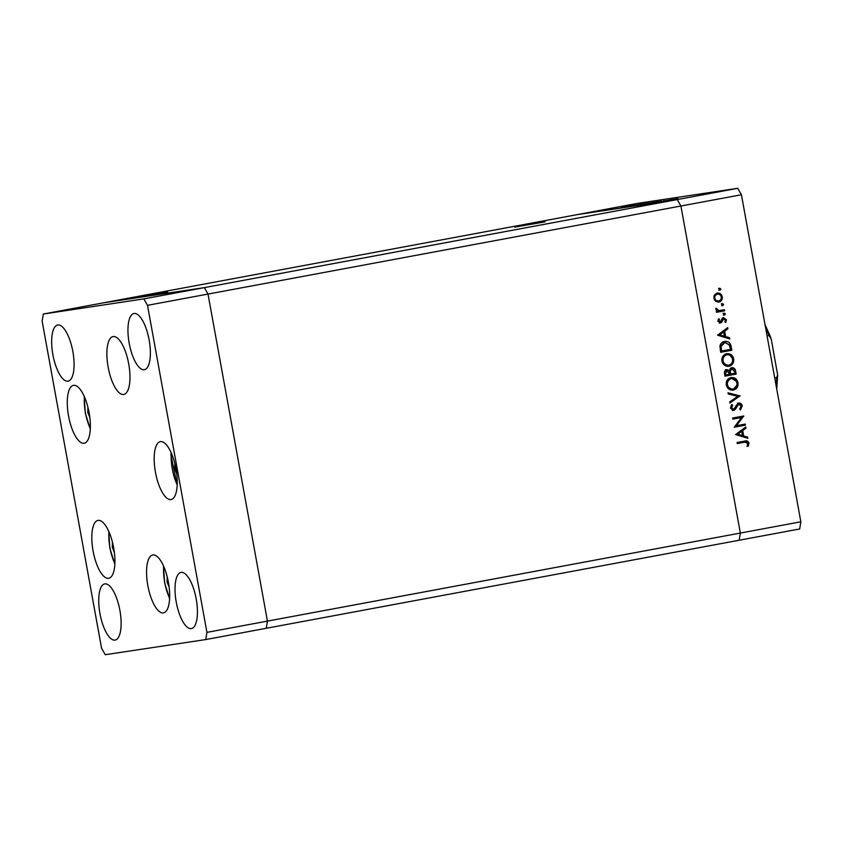 <?xml version="1.0" encoding="UTF-8"?>
<svg xmlns="http://www.w3.org/2000/svg" width="843" height="843" viewBox="0 0 843 843"><rect width="100%" height="100%" fill="white"/><g stroke="black" fill="none" stroke-linecap="round" stroke-linejoin="round"><path stroke-width="1.26" d="M729.427 365.019A29.431 10.401 79.5 0 1 729.606 365.988M730.038 368.581A29.431 10.401 79.5 0 1 730.164 369.445M729.511 374.176L730.66 374.007A29.431 10.401 79.5 0 1 730.733 375.061M545.084 221.857L514.694 227.125L545.084 221.857M167.715 292.121L137.325 297.389L167.715 292.121M205.755 639.563L206.935 632.376L147.504 305.335L143.847 298.886L43.33 314.028L42.15 321.204L101.582 648.256L105.249 654.705L205.755 639.563L266.262 628.288L267.442 621.112L740.344 533.061L739.163 540.237L266.262 628.288L267.442 621.112L208.01 294.07L741.418 194.744L800.85 521.796L799.67 528.972L739.163 540.237L740.344 533.061L680.912 206.019L740.344 533.061L800.85 521.796M143.847 298.886L204.354 287.621L103.837 302.763L204.354 287.621L208.01 294.07L204.354 287.621L677.245 199.57L680.912 206.019L677.245 199.57L737.751 188.295L741.418 194.744M43.33 314.028L576.738 214.712L677.245 199.57L576.738 214.712L637.245 203.437L737.751 188.295M730.186 355.44L732.852 359.002C733.463 362.448 732.23 364.829 729.142 366.157L727.804 366.431M731.081 367.738C733.199 367.632 734.432 368.718 734.759 370.983A31.17 11.012 79.5 0 1 735.064 374.25L724.991 376.126M663.093 201.161L672.229 199.475L663.093 201.161M664.537 200.708L663.61 200.866M653.936 202.636L654.705 202.51M655.717 202.278L655.116 202.415M661.797 201.045L648.857 203.395L661.797 201.045M657.466 201.74L645.77 203.869L657.898 201.635M648.984 203.015L637.287 205.144L649.416 202.91M641.576 204.09L628.372 206.472L641.576 204.09M623.925 206.756L623.346 206.862M622.071 207.093L622.65 206.988M629.415 205.924L628.836 206.04M627.55 206.261L628.13 206.145M631.196 205.65L622.102 207.304L631.207 205.671M632.84 205.407L632.261 205.523M630.975 205.745L631.555 205.629M629.342 206.156L634.916 205.091L629.342 206.156M636.686 205.018L645.601 203.49L636.686 205.018M642.103 204.406L654.073 202.204L641.649 204.47M676.897 198.769L663.683 201.15L676.897 198.769M677.772 198.663L666.518 200.729L677.888 198.653M736.476 425.704L745.233 424.071L745.423 425.146L734.274 427.222L741.577 417.485L732.809 419.119L732.609 418.044L743.758 415.978L736.476 425.704L735.265 425.884L742.588 416.4L743.8 416.221M738.584 403.028C740.491 402.922 741.703 403.871 742.219 405.873L740.439 409.951L739.69 409.055L741.071 406.084L738.763 404.103L735.201 409.456L733.621 410.436L730.491 407.98L731.798 404.45L732.662 405.293L731.65 407.886L733.378 409.371L738.7 403.007M740.091 395.799L729.89 403.07L729.68 401.921L737.741 396.315L728.236 393.976L728.025 392.827L740.122 395.947M732.894 390.161L733.347 390.098C729.711 390.446 727.361 388.739 726.308 385.009C725.897 381.068 727.456 378.591 731.018 377.569C734.653 377.243 736.993 378.96 738.015 382.733C738.405 386.61 736.845 389.066 733.347 390.098L733.083 390.14M728.563 366.315L729.016 366.252C725.37 366.589 723.031 364.893 721.977 361.162C721.555 357.221 723.125 354.745 726.677 353.723C730.323 353.396 732.651 355.114 733.673 358.886C734.063 362.764 732.514 365.219 729.016 366.252L728.752 366.294M729.753 338.928L717.551 335.198L727.699 327.621L727.909 328.781L724.664 331.204L725.644 336.61L729.543 337.758L729.753 338.928M720.828 288.991L720.08 290.161L718.974 289.339L719.722 288.169L720.828 288.991L719.616 289.17L718.868 290.34M718.626 302.11L715.77 301.425L713.81 298.348L714.558 294.787L717.235 293.058C719.859 292.827 721.524 294.07 722.24 296.778C722.535 299.581 721.408 301.341 718.868 302.079L718.731 302.1M723.631 304.428L722.883 305.598L721.777 304.776L722.525 303.606L723.631 304.428L722.419 304.618L721.671 305.777M724.453 309.729L724.643 310.804L716.497 312.321L716.308 311.246L717.509 311.025L715.781 309.149L715.886 308.169L718.879 310.572L724.453 309.729M725.359 313.912L724.611 315.071L723.494 314.249L724.253 313.09L725.359 313.912L724.148 314.091L723.399 315.261M720.322 322.974L717.962 321.151L718.71 318.707L719.543 319.297L718.953 320.962L720.259 321.889L722.419 318.275L723.6 317.632L726.424 319.75L725.77 322.447L724.885 321.878L725.433 319.992L723.842 318.696L721.671 322.321L720.396 322.964M724.601 341.468C728.226 341.025 730.407 342.722 731.144 346.547L731.808 350.245L720.67 352.311L719.943 346.051C720.523 343.438 722.072 341.921 724.601 341.468L724.885 341.426M726.655 369.529L729.269 370.467L731.703 367.643C733.81 367.537 735.096 368.612 735.56 370.867L736.15 374.092L725.001 376.168L724.58 373.839C724.053 371.647 724.738 370.214 726.655 369.529L726.74 369.519M747.815 438.297L735.612 434.556L745.76 426.979L745.971 428.139L742.715 430.573L743.695 435.979L747.604 437.127L747.815 438.297M747.625 442.754L744.58 441.11C746.761 440.362 748.226 441.047 748.995 443.155L748.226 446.274L747.256 445.799L747.836 443.313L744.664 442.196L737.256 443.576L737.056 442.512L745.254 440.994M743.452 442.375L737.246 443.534M729.248 370.161L729.047 371.215L730.259 371.036L730.66 374.007L734.811 373.228L734.527 371.71L731.903 368.718L729.332 370.151M729.964 374.102L730.154 375.156M728.363 365.251L728.542 366.252M732.852 359.002L733.673 358.886M725.465 353.912L730.481 355.377M726.034 354.924L726.877 354.798C724.021 355.662 722.778 357.695 723.115 360.899C723.947 363.986 725.844 365.419 728.816 365.177C731.64 364.313 732.883 362.3 732.546 359.139C731.745 356.009 729.859 354.566 726.877 354.798L725.876 354.945M722.398 362.585L727.604 365.367M725.665 354.977L721.882 359.118M721.966 361.067L723.115 360.899M727.383 365.398L728.816 365.177M734.759 370.983L735.56 370.867M735.064 374.25L736.15 374.092M725.444 369.719L729.269 370.467M731.903 368.718L730.259 371.036M729.047 371.215L729.321 373.481M724.537 373.597L725.686 373.428L725.949 374.882L729.522 374.218L726.866 370.604L724.453 371.9M724.801 375.051L725.949 374.882M726.866 370.604L725.686 373.428M718.51 288.348L719.616 289.17M716.782 293.164L720.259 295.018M721.239 296.936L722.24 296.778M720.913 299.349L718.11 302.152M714.537 300.203L718.521 301.035M717.435 294.123C715.507 294.692 714.632 296.041 714.811 298.169C715.391 300.234 716.687 301.183 718.689 301.004C720.607 300.445 721.46 299.107 721.25 296.978C720.702 294.902 719.427 293.954 717.435 294.123L713.905 296.125M713.81 298.327L714.811 298.169M717.382 301.204L718.689 301.004M721.313 303.796L722.419 304.618M723.252 309.95L723.431 310.983L724.643 310.804M723.431 310.983L716.497 312.279M715.76 308.759L716.856 308.591M715.812 309.318L716.813 309.17M716.603 310.498L718.879 310.572M717.667 310.751L720.512 310.445M723.041 313.269L724.148 314.091M718.268 319.434L719.543 319.297M717.951 321.109L718.953 320.962M717.751 321.141L720.259 321.889M722.388 317.811L725.212 319.929M725.412 319.897L726.424 319.75M723.115 319.139L723.842 318.696M721.903 319.318L721.302 320.793L722.514 320.614M721.302 320.793L720.47 322.5L721.671 322.321M720.47 322.5L719.279 323.132M726.603 328.433L727.909 328.781M726.698 328.96L723.452 331.394L724.664 331.204M723.452 331.394L723.557 331.994M724.337 336.252L725.644 336.61M724.432 336.8L729.543 337.758M728.331 337.948L728.447 338.538M723.621 331.984L718.531 335.061L724.39 336.241L723.621 331.984L719.743 334.882L724.39 336.241M718.531 335.061L719.743 334.882M730.417 349.392L730.596 350.425L731.808 350.245M730.596 350.425L720.66 352.279M724.232 341.541L729.659 345.535M723.989 342.658L719.89 346.779M721.619 351.036L730.47 349.381L729.321 344.661L724.79 342.543L721.113 346.473L721.619 351.036L720.47 351.204M719.901 346.652L721.113 346.473M730.639 377.653L736.329 381.342M736.856 382.901L738.015 382.733M736.835 385.335L732.525 390.193M730.375 378.77L726.213 382.964M726.74 386.431L731.935 389.213M730.207 378.792L731.208 378.644C728.363 379.508 727.109 381.542 727.446 384.745C728.278 387.833 730.175 389.266 733.147 389.023C735.971 388.159 737.214 386.147 736.877 382.985C736.087 379.856 734.19 378.412 731.208 378.644L729.996 378.823M726.297 384.914L727.446 384.745M731.713 389.245L733.147 389.023M738.911 396.126L729.785 402.48M728.12 393.333L738.879 395.978M741.071 406.052L742.219 405.873M741.071 406.948L739.985 409.403M737.741 404.735L738.763 404.103M736.529 404.914L733.99 409.635L735.201 409.456M733.99 409.635L732.409 410.615M731.176 405.209L732.662 405.293M731.45 405.472L730.438 408.065L732.167 409.55L733.378 409.371M730.502 408.054L731.65 407.886M737.372 403.207C739.279 403.112 740.491 404.06 741.008 406.052M744.032 424.303L744.211 425.325L745.423 425.146M744.211 425.325L734.274 427.18M732.799 419.076L741.577 417.485M744.664 427.801L745.971 428.139M744.759 428.328L741.503 430.752L742.715 430.573M741.503 430.752L741.619 431.353M742.388 435.62L743.695 435.979M742.493 436.158L747.604 437.127M746.392 437.306L746.498 437.907M741.682 431.353L736.592 434.43L742.451 435.61L741.682 431.353L737.804 434.24L742.451 435.61M736.592 434.43L737.804 434.24M747.846 443.334L748.995 443.155M747.783 443.344L747.024 446.453M621.291 207.294L625.696 206.514L621.291 207.294M634.084 205.386L630.575 206.071L634.084 205.386M635.211 205.407L644.073 203.753L635.211 205.407M641.27 204.333L647.845 203.174L641.27 204.333M643.177 204.206L643.915 204.038M648.151 203.289L652.556 202.478L648.162 203.311M649.742 203.058L656.328 201.898L649.742 203.058M669.405 200.065L665.896 200.75L669.405 200.065M87.904 407.18L87.777 412.396L89.843 417.548M89 412.164L87.777 412.396M112.446 542.218L112.319 547.444L114.385 552.597M113.542 547.212L112.319 547.444M167.199 576.791L167.072 582.018L169.137 587.171M168.294 581.786L167.072 582.018M174.796 463.46L174.68 468.676L176.735 473.829M175.902 468.445L174.68 468.676M767.067 335.893L768.964 335.535L771.292 339.276L777.657 375.009L776.624 377.675L774.728 378.033M98.104 520.394A29.431 10.401 79.5 0 1 113.626 547.623A29.431 10.401 79.5 0 1 108.747 578.287A29.431 10.401 79.5 0 1 108.621 578.309A29.431 10.401 79.5 0 1 93.099 551.08A29.431 10.401 79.5 0 1 97.978 520.416A29.431 10.401 79.5 0 1 98.104 520.394M73.562 385.346A29.431 10.401 79.5 0 1 89.084 412.575A29.431 10.401 79.5 0 1 84.205 443.239A29.431 10.401 79.5 0 1 84.079 443.26A29.431 10.401 79.5 0 1 68.557 416.031A29.431 10.401 79.5 0 1 73.436 385.367A29.431 10.401 79.5 0 1 73.562 385.346M113.162 336.557A29.431 10.401 79.5 0 1 128.684 363.786A29.431 10.401 79.5 0 1 123.816 394.45A29.431 10.401 79.5 0 1 123.689 394.471A29.431 10.401 79.5 0 1 108.167 367.242A29.431 10.401 79.5 0 1 113.036 336.578A29.431 10.401 79.5 0 1 113.162 336.557M160.455 441.627A29.431 10.401 79.5 0 1 175.976 468.866A29.431 10.401 79.5 0 1 171.108 499.52A29.431 10.401 79.5 0 1 170.981 499.541A29.431 10.401 79.5 0 1 155.46 472.312A29.431 10.401 79.5 0 1 160.328 441.648A29.431 10.401 79.5 0 1 160.455 441.627M152.857 554.968A29.431 10.401 79.5 0 1 168.379 582.197A29.431 10.401 79.5 0 1 163.5 612.861A29.431 10.401 79.5 0 1 163.373 612.882A29.431 10.401 79.5 0 1 147.852 585.653A29.431 10.401 79.5 0 1 152.731 554.989A29.431 10.401 79.5 0 1 152.857 554.968M115.038 640.1A28.567 10.095 -100.5 0 0 115.154 640.079A28.567 10.095 -100.5 0 0 119.885 610.321A28.567 10.095 -100.5 0 0 104.817 583.893A28.567 10.095 -100.5 0 0 104.701 583.914A28.567 10.095 -100.5 0 0 99.969 613.672A28.567 10.095 -100.5 0 0 115.038 640.1M144.269 369.698A28.567 10.095 -100.5 0 0 144.395 369.677A28.567 10.095 -100.5 0 0 149.127 339.908A28.567 10.095 -100.5 0 0 134.058 313.48A28.567 10.095 -100.5 0 0 133.932 313.501A28.567 10.095 -100.5 0 0 129.2 343.27A28.567 10.095 -100.5 0 0 144.269 369.698M191.329 628.604A28.567 10.095 -100.5 0 0 191.445 628.583A28.567 10.095 -100.5 0 0 196.177 598.825A28.567 10.095 -100.5 0 0 181.108 572.397A28.567 10.095 -100.5 0 0 180.992 572.418A28.567 10.095 -100.5 0 0 176.261 602.176A28.567 10.095 -100.5 0 0 191.329 628.604M67.977 381.184A28.567 10.095 -100.5 0 0 68.104 381.162A28.567 10.095 -100.5 0 0 72.835 351.405A28.567 10.095 -100.5 0 0 57.767 324.976A28.567 10.095 -100.5 0 0 57.64 324.998A28.567 10.095 -100.5 0 0 52.909 354.755A28.567 10.095 -100.5 0 0 67.977 381.184M206.935 632.376L267.442 621.112L208.01 294.07L147.504 305.335M729.385 373.47L730.533 373.291M729.964 346.726L731.144 346.547M720.312 350.372L721.46 350.193M735.149 407.401L736.36 407.211M84.416 396.832A26.66 9.421 -100.5 0 0 90.327 428.592M108.958 531.88A26.66 9.421 -100.5 0 0 114.869 563.64M163.711 566.454A26.66 9.421 -100.5 0 0 169.622 598.214M171.308 453.113A26.66 9.421 -100.5 0 0 171.182 455.726A26.66 9.421 -100.5 0 0 177.23 484.873M776.192 386.126A46.744 16.523 -100.5 0 0 776.624 377.675M768.964 335.535A46.744 16.523 -100.5 0 0 765.57 327.664M84.184 396.326L85.301 413.102L90.296 429.161M114.838 564.209L109.843 548.15L108.726 531.375M163.479 565.948L164.596 582.724L169.591 598.783M171.087 452.607L170.96 455.188L177.199 485.442M770.818 337.527L765.012 324.608M776.73 389.076L777.657 375.167"/></g></svg>
